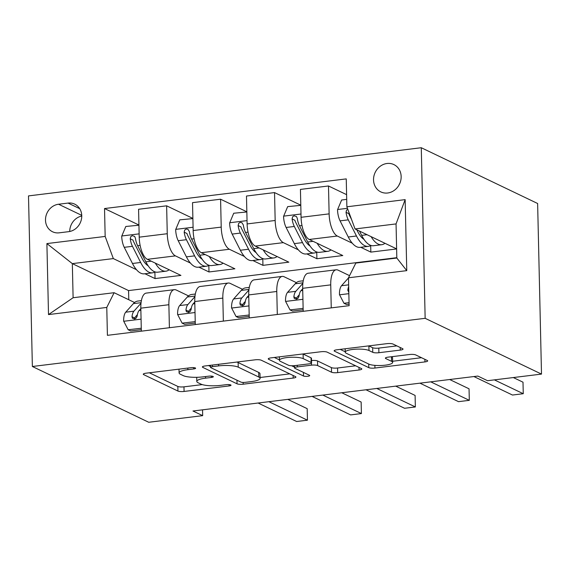 <?xml version="1.0" encoding="UTF-8"?>
<svg xmlns="http://www.w3.org/2000/svg" width="570" height="570" viewBox="0 0 570 570"><rect width="100%" height="100%" fill="white"/><g stroke="black" fill="none" stroke-linecap="round" stroke-linejoin="round"><path stroke-width="0.85" d="M195.325 367.956A3.249 0.734 178.7 0 0 191.028 367.678L146.013 373.2A4.646 1.047 178.7 0 0 143.277 374.219A4.646 1.047 178.7 0 0 143.683 374.632L177.94 391.056A4.646 1.047 178.7 0 0 184.082 391.447L229.097 385.933A3.249 0.734 178.7 0 0 231.014 385.22A3.249 0.734 178.7 0 0 230.729 384.928A3.249 0.734 178.7 0 0 226.433 384.65L220.604 385.37A14.87 3.342 178.7 0 1 200.961 384.109L198.104 382.741A14.87 3.342 178.7 0 1 196.8 381.416A14.87 3.342 178.7 0 1 205.57 378.159L211.399 377.447A3.249 0.734 178.7 0 0 213.315 376.734A3.249 0.734 178.7 0 0 213.03 376.442A3.249 0.734 178.7 0 0 208.734 376.164L202.906 376.877A14.87 3.342 178.7 0 1 183.255 375.623L180.405 374.255A14.87 3.342 178.7 0 1 179.094 372.93A14.87 3.342 178.7 0 1 187.872 369.674L193.693 368.954A3.249 0.734 178.7 0 0 195.617 368.241A3.249 0.734 178.7 0 0 195.325 367.956M387.016 163.49A15.148 13.495 -64.4 0 0 373.913 176.102A15.148 13.495 -64.4 0 0 380.803 191.898A15.148 13.495 -64.4 0 0 387.685 192.995A15.148 13.495 -64.4 0 0 400.781 180.384A15.148 13.495 -64.4 0 0 393.891 164.588A15.148 13.495 -64.4 0 0 387.016 163.49M400.04 182.856A15.148 13.495 -64.4 0 0 398.893 185.25M400.29 350.094A4.646 1.047 178.7 0 0 403.033 349.075A4.646 1.047 178.7 0 0 402.627 348.662L393.015 344.052A4.646 1.047 178.7 0 0 386.873 343.66L336.877 349.788A4.646 1.047 178.7 0 0 334.134 350.807A4.646 1.047 178.7 0 0 334.547 351.22L368.804 367.65A4.646 1.047 178.7 0 0 374.946 368.042L424.942 361.907A4.646 1.047 178.7 0 0 427.678 360.888A4.646 1.047 178.7 0 0 427.272 360.475L415.665 354.911A4.646 1.047 178.7 0 0 409.524 354.519L388.127 357.141A4.646 1.047 178.7 0 0 385.384 358.16A4.646 1.047 178.7 0 0 385.79 358.573L391.554 361.337A12.426 2.793 178.7 0 1 392.645 362.442A12.426 2.793 178.7 0 1 382.855 365.399A12.426 2.793 178.7 0 1 368.883 364.116L346.332 353.3A12.426 2.793 178.7 0 1 345.242 352.196A12.426 2.793 178.7 0 1 355.032 349.232A12.426 2.793 178.7 0 1 368.997 350.522L372.759 352.324A4.646 1.047 178.7 0 0 378.893 352.716L400.29 350.094L400.233 347.515M32.369 366.496L148.72 422.27L202.671 415.651L192.974 411.006L477.852 376.065L487.55 380.71L541.5 374.098L425.149 318.317L32.369 366.496L28.5 195.902L421.28 147.73L425.149 318.317M261.252 360.212A4.646 1.047 178.7 0 0 255.111 359.82L205.114 365.954A4.646 1.047 178.7 0 0 202.379 366.966A4.646 1.047 178.7 0 0 202.785 367.386L237.042 383.809A4.646 1.047 178.7 0 0 243.183 384.201L293.18 378.067A4.646 1.047 178.7 0 0 295.916 377.055A4.646 1.047 178.7 0 0 295.509 376.635L261.252 360.212M270.999 357.875L320.988 351.74A4.646 1.047 178.7 0 1 327.13 352.132L361.394 368.555A4.646 1.047 178.7 0 1 361.8 368.968A4.646 1.047 178.7 0 1 359.057 369.987L337.661 372.616A4.646 1.047 178.7 0 1 331.526 372.224L317.625 365.562A4.646 1.047 178.7 0 0 311.491 365.163L297.298 366.909A4.646 1.047 178.7 0 0 294.555 367.928A4.646 1.047 178.7 0 0 294.961 368.341L309.424 375.274A3.249 0.734 178.7 0 1 309.717 375.566A3.249 0.734 178.7 0 1 307.152 376.335A3.249 0.734 178.7 0 1 303.496 376.001L268.662 359.307A4.646 1.047 178.7 0 1 268.256 358.886A4.646 1.047 178.7 0 1 270.999 357.875M59.202 232.824L68.699 231.662A14.67 13.067 -64.4 0 0 81.389 219.443A14.67 13.067 -64.4 0 0 74.72 204.138A14.67 13.067 -64.4 0 0 68.051 203.077L58.553 204.238A14.67 13.067 -64.4 0 0 45.864 216.458A14.67 13.067 -64.4 0 0 52.533 231.762A14.67 13.067 -64.4 0 0 59.202 232.824M396.82 257.683L128.571 290.586L72.333 263.625L73.11 297.74L114.114 292.709L106.775 307.437L107.409 335.331L349.118 305.684L348.491 277.79L355.822 263.062L396.827 258.032L396.057 223.917L355.053 228.948L396.62 248.876M106.775 307.437L48.507 314.583L46.897 243.582L105.165 236.436L113.337 258.595L136.479 269.688M138.66 224.901L104.531 208.542L105.165 236.436M104.531 208.542L346.246 178.895L346.873 206.789L405.149 199.635L406.759 270.643L348.491 277.79M541.5 374.098L537.631 203.504L421.28 147.73M202.671 415.651L202.542 409.83M128.571 290.586L128.777 299.742M144.958 273.75L155.033 278.58L180.932 275.403L147.381 259.322A18.931 7.474 83 0 1 139.208 237.163L138.574 209.268L166.632 205.827L167.259 233.721A18.931 7.474 83 0 0 175.439 255.88L190.437 263.069M113.337 258.595L72.333 263.625L46.897 243.582M360.774 247.28L370.842 252.111L396.627 248.947M346.603 194.655L328.491 185.977L329.125 213.864A18.931 7.474 83 0 0 337.298 236.03L352.296 243.219M328.491 185.977L300.433 189.411L301.067 217.305A18.931 7.474 83 0 0 309.239 239.471L342.791 255.552L316.892 258.73L316.742 252.154M300.518 205.043L274.533 192.589L275.168 220.483A18.931 7.474 83 0 0 283.347 242.642L298.345 249.838M306.817 253.899L316.892 258.73M274.533 192.589L246.482 196.03L247.116 223.924A18.931 7.474 83 0 0 255.289 246.083L288.833 262.171L262.941 265.349L262.791 258.773M246.561 211.662L220.583 199.208L221.217 227.102A18.931 7.474 83 0 0 229.389 249.261L244.388 256.45M252.866 260.519L262.941 265.349M220.583 199.208L192.525 202.649L193.159 230.544A18.931 7.474 83 0 0 201.338 252.702L234.883 268.791L208.983 271.961L208.834 265.385M198.909 267.138L208.983 271.961M134.541 302.506L114.114 292.709M188.499 295.887L176.208 290.002A18.931 7.474 83 0 0 174.327 289.653A18.931 7.474 83 0 0 168.877 304.722L169.397 327.729M242.45 289.268L230.166 283.383A18.931 7.474 83 0 0 228.278 283.034A18.931 7.474 83 0 0 222.827 298.103L223.347 321.11M296.407 282.656L284.117 276.764A18.931 7.474 83 0 0 282.236 276.414A18.931 7.474 83 0 0 276.778 291.484L277.305 314.49M349.553 275.652L338.074 270.144A18.931 7.474 83 0 0 336.186 269.795A18.931 7.474 83 0 0 330.735 284.872L331.256 307.871M155.033 278.58L154.883 272.004M192.61 218.282L166.632 205.827M174.327 289.653L146.269 293.094A18.931 7.474 83 0 0 140.819 308.163L141.339 331.17M228.278 283.034L200.22 286.475A18.931 7.474 83 0 0 194.769 301.544L195.296 324.551M282.236 276.414L254.177 279.856A18.931 7.474 83 0 0 248.727 294.925L249.247 317.932M336.186 269.795L308.128 273.237A18.931 7.474 83 0 0 302.677 288.313L303.197 311.313M370.842 252.111L370.692 245.535M355.053 228.948L346.873 206.789M73.11 297.74L48.507 314.583M405.149 199.635L396.057 223.917M406.759 270.643L396.827 258.032M81.759 216.03A14.67 13.067 -64.4 0 0 69.732 231.491M149.354 372.794L177.84 386.446A4.646 1.047 178.7 0 0 183.975 386.838L202.25 384.6M260.077 377.504L289.738 373.87M208.456 365.541L210.501 366.524M212.439 366.66A3.249 0.734 178.7 0 0 210.522 367.372A3.249 0.734 178.7 0 0 210.807 367.657L240.882 382.078A3.249 0.734 178.7 0 0 245.178 382.356L251.32 381.601A14.87 3.342 178.7 0 0 260.098 378.345A14.87 3.342 178.7 0 0 258.787 377.019L238.232 367.158A14.87 3.342 178.7 0 0 218.588 365.904L212.439 366.66L212.403 365.057M260.098 378.345L259.991 373.735A14.87 3.342 178.7 0 0 258.687 372.402L258.787 377.019M236.842 362.064A14.87 3.342 178.7 0 1 238.132 362.548L258.687 372.402M355.616 365.79L337.561 368.006L337.661 372.616M311.512 360.539A4.646 1.047 178.7 0 1 317.526 360.945L331.419 367.607A4.646 1.047 178.7 0 0 337.561 368.006M294.533 367.144L291.641 365.755M279.442 359.912L274.334 357.461M303.212 358.644A12.426 2.793 178.7 0 0 289.239 357.362A12.426 2.793 178.7 0 0 279.45 360.318A12.426 2.793 178.7 0 0 280.547 361.43L288.491 365.235A4.646 1.047 178.7 0 0 294.633 365.626L308.826 363.888A4.646 1.047 178.7 0 0 311.562 362.869A4.646 1.047 178.7 0 0 311.156 362.456L303.212 358.644L303.105 354.034A12.426 2.793 178.7 0 0 302.927 353.956M311.562 362.869L311.462 358.259A4.646 1.047 178.7 0 0 311.049 357.846L311.156 362.456M303.105 354.034L311.049 357.846M368.811 345.876A12.426 2.793 178.7 0 1 368.89 345.912L372.652 347.714A4.646 1.047 178.7 0 0 378.793 348.106L396.848 345.89M392.645 362.442L392.538 357.832A12.426 2.793 178.7 0 0 391.462 356.735L391.554 361.337M392.616 361.252L421.501 357.711M340.219 349.382L345.228 351.783M138.938 225.214L125.813 226.475L121.709 236.222A12.54 4.952 83 0 0 124.253 247.323L132.461 263.483A36.209 14.293 83 0 0 144.338 273.828L152.539 272.823A36.209 14.293 83 0 0 155.054 271.904M155.289 263.112A36.209 14.293 83 0 0 165.92 271.185A36.209 14.293 83 0 0 169.14 269.752M165.92 271.185L157.719 272.189A36.209 14.293 -97 0 1 145.842 261.837L137.634 245.684A12.54 4.952 -97 0 1 135.411 238.153L134.634 236.415L132.261 235.652L130.772 236.636L130.231 238.794A12.54 4.952 83 0 0 132.454 246.318L140.662 262.471A36.209 14.293 83 0 0 152.539 272.823M148.172 265.827A30.053 11.863 -97 0 1 141.93 258.125L133.729 241.965A6.391 2.522 -97 0 1 133.017 240.127L130.231 238.794M141.275 328.242L128.157 329.752L123.633 321.06A12.54 4.952 -97 0 1 125.728 312.189L133.373 303.625A36.209 14.293 -97 0 1 137.769 301.081L141.381 300.632M141.111 328.163L141.26 327.793M128.157 329.752L130.68 330.956L141.303 329.652M268.883 401.693L307.451 420.19L296.656 421.508L258.089 403.019M140.997 303.261L133.929 311.177A12.54 4.952 83 0 0 131.998 316.706L132.425 318.281L134.698 319.001L136.258 318.053L137.178 316.072A12.54 4.952 -97 0 1 139.109 310.543L140.826 308.619M131.998 316.706L134.784 318.046A6.391 2.522 -97 0 1 135.425 316.856L137.399 314.647M287.814 399.37L307.187 408.661L307.451 420.19M192.888 218.595L179.771 219.856L175.667 229.61A12.54 4.952 83 0 0 178.21 240.704L186.411 256.863A36.209 14.293 83 0 0 198.289 267.209L206.49 266.204A36.209 14.293 83 0 0 209.005 265.285M209.247 256.493A36.209 14.293 83 0 0 219.87 264.565A36.209 14.293 83 0 0 223.098 263.133M219.87 264.565L211.669 265.57A36.209 14.293 -97 0 1 199.792 255.218L191.591 239.065A12.54 4.952 -97 0 1 189.361 231.541L187.893 229.247L186.212 229.033L184.723 230.016L184.181 232.175A12.54 4.952 83 0 0 186.411 239.699L194.612 255.859A36.209 14.293 83 0 0 206.49 266.204M202.129 259.208A30.053 11.863 -97 0 1 195.881 251.505L187.68 235.353A6.391 2.522 -97 0 1 186.974 233.515L184.181 232.175M246.846 211.976L233.721 213.237L229.617 222.991A12.54 4.952 83 0 0 232.161 234.085L240.369 250.244A36.209 14.293 83 0 0 252.239 260.597L260.44 259.585A36.209 14.293 83 0 0 262.962 258.666M263.197 249.881A36.209 14.293 83 0 0 273.821 257.946A36.209 14.293 83 0 0 277.048 256.521M273.821 257.946L265.62 258.951A36.209 14.293 -97 0 1 253.75 248.606L245.542 232.446A12.54 4.952 -97 0 1 243.312 224.922L241.844 222.628L240.162 222.414L238.673 223.397L238.139 225.556A12.54 4.952 83 0 0 240.362 233.08L248.57 249.24A36.209 14.293 83 0 0 260.44 259.585M256.08 252.595A30.053 11.863 -97 0 1 249.838 244.893L241.63 228.734A6.391 2.522 -97 0 1 240.925 226.896L238.139 225.556M300.796 205.364L287.679 206.625L283.568 216.372A12.54 4.952 83 0 0 286.119 227.473L294.32 243.625A36.209 14.293 83 0 0 306.197 253.978L314.398 252.973A36.209 14.293 83 0 0 316.913 252.047M317.148 243.262A36.209 14.293 83 0 0 327.779 251.327A36.209 14.293 83 0 0 331.006 249.902M327.779 251.327L319.578 252.332A36.209 14.293 -97 0 1 307.7 241.986L299.499 225.827A12.54 4.952 -97 0 1 297.269 218.303L296.493 216.564L294.12 215.795L292.631 216.778L292.089 218.937A12.54 4.952 83 0 0 294.32 226.461L302.52 242.62A36.209 14.293 83 0 0 314.398 252.973M310.037 245.976A30.053 11.863 -97 0 1 303.789 238.274L295.588 222.115A6.391 2.522 -97 0 1 294.882 220.277L292.089 218.937M195.225 321.623L182.115 323.133L177.591 314.44A12.54 4.952 -97 0 1 179.678 305.57L187.323 297.006A36.209 14.293 -97 0 1 191.719 294.462L195.339 294.02M195.061 321.544L195.218 321.181M182.115 323.133L184.637 324.344L195.261 323.04M322.834 395.081L361.401 413.571L350.614 414.896L312.046 396.399M194.954 296.642L187.879 304.565A12.54 4.952 83 0 0 185.948 310.094L186.383 311.662L188.649 312.381L190.209 311.434L191.128 309.46A12.54 4.952 -97 0 1 193.059 303.924L194.783 302M185.948 310.094L188.741 311.427A6.391 2.522 -97 0 1 189.375 310.237L191.349 308.028M341.772 392.759L361.145 402.042L361.401 413.571M249.183 315.003L236.066 316.514L231.541 307.821A12.54 4.952 -97 0 1 233.636 298.951L241.281 290.387A36.209 14.293 -97 0 1 245.677 287.843L249.29 287.401M249.019 314.925L249.168 314.562M236.066 316.514L238.588 317.725L249.211 316.421M376.791 388.462L415.359 406.952L404.565 408.277L365.997 389.787M248.905 290.023L241.837 297.946A12.54 4.952 83 0 0 239.906 303.475L240.333 305.05L242.606 305.769L244.167 304.815L245.086 302.841A12.54 4.952 -97 0 1 247.017 297.312L248.734 295.381M239.906 303.475L242.692 304.815A6.391 2.522 -97 0 1 243.333 303.618L245.307 301.409M395.722 386.139L415.095 395.423L415.359 406.952M303.133 308.391L290.023 309.895L285.499 301.209A12.54 4.952 -97 0 1 287.586 292.332L295.232 283.774A36.209 14.293 -97 0 1 299.628 281.224L303.247 280.782M302.969 308.306L303.126 307.942M290.023 309.895L292.538 311.106L303.169 309.802M430.742 381.843L469.309 400.332L458.522 401.658L419.947 383.168M302.862 283.404L295.787 291.327A12.54 4.952 83 0 0 293.856 296.856L294.291 298.431L296.557 299.15L298.117 298.195L299.036 296.222A12.54 4.952 -97 0 1 300.967 290.693L302.691 288.762M293.856 296.856L296.649 298.195A6.391 2.522 -97 0 1 297.284 296.998L299.257 294.79M449.68 379.52L469.046 388.804L469.309 400.332M346.71 199.379L341.63 200.006L337.526 209.753A12.54 4.952 83 0 0 340.069 220.854L348.27 237.006A36.209 14.293 83 0 0 360.147 247.359L368.348 246.354A36.209 14.293 83 0 0 370.863 245.428M371.106 236.643A36.209 14.293 83 0 0 381.729 244.708A36.209 14.293 83 0 0 384.957 243.283M347.793 209.261L346.581 210.166L346.04 212.318A12.54 4.952 83 0 0 348.27 219.849L356.471 236.001A36.209 14.293 83 0 0 368.348 246.354M363.988 239.357A30.053 11.863 -97 0 1 357.746 231.655L356.791 229.781M381.729 244.708L373.528 245.72A36.209 14.293 -97 0 1 361.651 235.367L359.471 231.064M351.555 219.457L349.538 215.496A6.391 2.522 -97 0 1 348.833 213.657L346.04 212.318M349.054 302.656L343.974 303.283L339.449 294.59A12.54 4.952 -97 0 1 341.544 285.713L348.491 277.932M343.974 303.283L346.496 304.487L349.089 304.173M494.389 379.876L523.26 393.713L512.473 395.039L473.905 376.549M348.683 286.518A12.54 4.952 83 0 0 347.814 290.237L348.776 292.282M513.328 377.554L523.004 382.192L523.26 393.713M337.298 236.03L309.239 239.471M283.347 242.642L255.289 246.083M229.389 249.261L201.338 252.702M175.439 255.88L147.381 259.322M168.877 304.722L140.819 308.163M167.259 233.721L139.208 237.163M221.217 227.102L193.159 230.544M222.827 298.103L194.769 301.544M275.168 220.483L247.116 223.924M276.778 291.484L248.727 294.925M329.125 213.864L301.067 217.305M330.735 284.872L302.677 288.313M81.745 215.353L58.553 204.238M79.722 208.67L68.051 203.077M187.829 368.07L187.872 369.674M211.363 376.107L211.399 377.447M205.535 376.556L205.57 378.159M229.069 384.593L229.097 385.933M183.975 386.838L184.082 391.447M177.84 386.446L177.94 391.056M143.661 373.785L143.683 374.632M193.665 367.622L193.693 368.954M293.123 375.495L293.18 378.067M243.148 382.442L243.183 384.201M236.963 380.197L237.042 383.809M202.763 366.539L202.785 367.386M238.132 362.548L238.232 367.158M218.552 364.301L218.588 365.904M359 367.408L359.057 369.987M331.419 367.607L331.526 372.224M317.526 360.945L317.625 365.562M311.441 363.118L311.491 365.163M297.262 365.306L297.298 366.909M303.411 372.395L303.496 376.001M268.648 358.459L268.662 359.307M378.793 348.106L378.893 352.716M372.652 347.714L372.759 352.324M368.89 345.912L368.997 350.522M385.776 357.725L385.79 358.573M424.878 359.328L424.942 361.907M374.889 365.363L374.946 368.042M368.726 364.038L368.804 367.65M334.526 350.379L334.547 351.22M139.13 233.857L121.809 235.98M140.662 262.471L132.461 263.483M151.25 261.174L145.842 261.837M132.454 246.318L124.253 247.323M140.127 245.378L137.634 245.684M123.747 321.273L141.068 319.15M133.373 303.625L141.061 302.684M139.109 310.543L140.868 310.329M125.728 312.189L133.929 311.177M193.088 227.238L175.767 229.361M194.612 255.859L186.411 256.863M205.2 254.555L199.792 255.218M186.411 239.699L178.21 240.704M194.078 238.759L191.591 239.065M247.038 220.618L229.717 222.749M248.57 249.24L240.369 250.244M259.158 247.943L253.75 248.606M240.362 233.08L232.161 234.085M248.028 232.14L245.542 232.446M300.996 214.007L283.675 216.13M302.52 242.62L294.32 243.625M313.108 241.324L307.7 241.986M294.32 226.461L286.119 227.473M301.986 225.52L299.499 225.827M177.705 314.661L195.018 312.531M187.323 297.006L195.018 296.065M193.059 303.924L194.819 303.71M179.678 305.57L187.879 304.565M231.655 308.042L248.976 305.919M241.281 290.387L248.969 289.446M247.017 297.312L248.777 297.091M233.636 298.951L241.837 297.946M285.606 301.423L302.927 299.3M295.232 283.774L302.927 282.827M300.967 290.693L302.727 290.479M287.586 292.332L295.787 291.327M347.436 208.307L337.625 209.511M356.471 236.001L348.27 237.006M367.059 234.705L361.651 235.367M348.27 219.849L340.069 220.854M339.563 294.804L348.847 293.664M341.544 285.713L348.648 284.843M348.783 290.707L347.814 290.237M179.008 369.153L179.094 372.93M196.707 377.304L196.8 381.416M210.472 365.292L210.522 367.372M294.505 365.648L294.555 367.928M279.371 356.841L279.45 360.318M345.163 348.776L345.242 352.196"/></g></svg>
